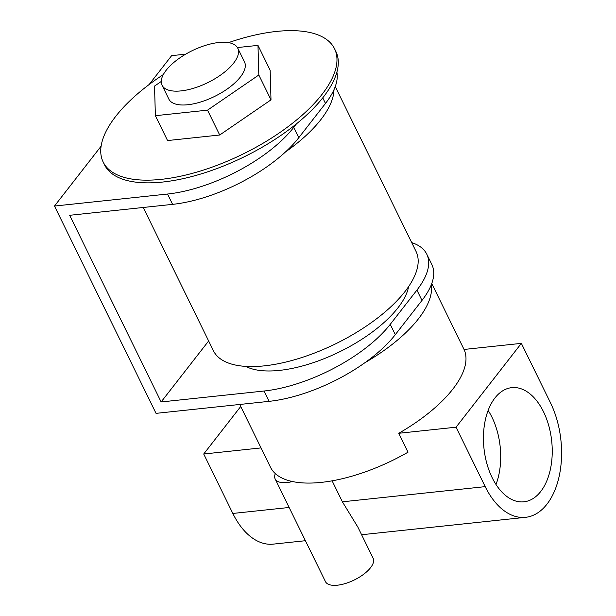 <?xml version="1.0" encoding="UTF-8"?>
<svg xmlns="http://www.w3.org/2000/svg" width="616" height="616" viewBox="0 0 616 616"><rect width="100%" height="100%" fill="white"/><g stroke="black" fill="none" stroke-linecap="round" stroke-linejoin="round"><path stroke-width="0.92" d="M492.161 477.685A57.404 34.057 83.9 0 0 523.9 501.809A57.404 34.057 83.9 0 0 550.357 469.446A57.404 34.057 83.9 0 0 543.512 411.765A57.404 34.057 83.9 0 0 511.773 387.641A57.404 34.057 83.9 0 0 485.323 420.012A57.404 34.057 83.9 0 0 492.161 477.685M496.003 484.507A57.404 34.057 83.9 0 0 491.976 417.24A57.404 34.057 83.9 0 0 488.134 410.425M332.124 480.834L342.396 501.817L357.896 527.157L373.142 558.281A26.55 11.188 153.9 0 1 363.694 574.243A26.55 11.188 153.9 0 1 337.429 585.2A26.55 11.188 153.9 0 1 325.464 581.635L275.16 478.955A26.55 11.188 153.9 0 1 275.321 473.596A112.82 47.563 -26.1 0 1 270.486 467.236L239.74 404.466M521.359 343.366L456.063 427.196L485.192 486.64A73.004 43.305 83.9 0 0 525.548 517.325A73.004 43.305 83.9 0 0 546.962 504.173A73.004 43.305 83.9 0 0 550.488 402.818L521.359 343.366L464.048 349.457A112.82 47.563 153.9 0 1 398.752 433.287L408.015 452.198A112.82 47.563 -26.1 0 1 321.344 482.374A112.82 47.563 -26.1 0 1 292.5 481.55A26.55 11.188 153.9 0 1 287.125 482.52A26.55 11.188 153.9 0 1 275.16 478.955M365.011 362.639A112.82 47.563 -26.1 0 0 431.3 284.777M305.413 540.709L273.196 544.136A73.004 43.305 -96.1 0 1 232.833 513.451L289.127 507.476M240.725 406.483L203.711 454.007L232.833 513.451M261.022 447.917L203.711 454.007M456.063 427.196L398.752 433.287M292.5 481.55A112.82 47.563 153.9 0 1 275.321 473.596M181.05 90.898A42.142 17.764 -26.1 0 0 222.746 73.504A42.142 17.764 -26.1 0 0 237.745 48.163A42.142 17.764 -26.1 0 0 218.749 42.504A42.142 17.764 -26.1 0 0 177.054 59.898A42.142 17.764 -26.1 0 0 162.054 85.239A42.142 17.764 -26.1 0 0 181.05 90.898M162.054 85.239L168.83 99.076A42.142 17.764 -26.1 0 0 187.834 104.735A42.142 17.764 -26.1 0 0 229.522 87.341A42.142 17.764 -26.1 0 0 244.521 62L237.745 48.163M163.325 74.582A128.813 54.308 -26.1 0 0 103.18 162.07A128.813 54.308 -26.1 0 0 161.246 179.356A128.813 54.308 -26.1 0 0 288.688 126.188A128.813 54.308 -26.1 0 0 334.534 48.726A128.813 54.308 -26.1 0 0 276.469 31.439A128.813 54.308 -26.1 0 0 228.544 42.627M103.18 162.07L104.497 164.772A128.813 54.308 -26.1 0 0 162.57 182.059A128.813 54.308 -26.1 0 0 290.005 128.89A128.813 54.308 -26.1 0 0 335.859 51.428L334.534 48.726M245.753 366.397A94.903 40.009 -26.1 0 0 321.714 359.629A94.903 40.009 -26.1 0 0 397.951 307.823A94.903 40.009 -26.1 0 0 408.601 286.617M335.258 86.563L416.039 251.451A112.82 47.563 153.9 0 1 375.883 319.296A112.82 47.563 153.9 0 1 264.264 365.865A112.82 47.563 153.9 0 1 213.405 350.72L143.235 207.476M336.883 72.172A101.139 42.643 153.9 0 1 333.98 89.713A112.82 47.563 153.9 0 1 285.531 151.913A101.139 42.643 153.9 0 1 172.596 204.358L167.537 194.04A101.139 42.643 -26.1 0 0 293.74 127.366L296.512 123.808M161.261 81.466L154.531 86.078L155.378 115.693L167.552 140.556L219.696 135.012L271.002 99.854L270.155 70.239L257.981 45.376L237.414 47.563M149.149 84.515L171.633 55.656L185.716 54.154M269.1 401.347L264.041 391.021A101.139 42.643 -26.1 0 0 390.236 324.347L395.295 334.673A101.139 42.643 153.9 0 1 269.1 401.347L156.041 413.359L54.485 206.052L101.109 146.192M54.485 206.052L167.537 194.04M264.041 391.021L161.13 401.955L208.631 340.979M390.236 324.347L416.924 290.098A101.139 42.643 -26.1 0 0 426.78 254.2A101.139 42.643 -26.1 0 0 411.704 242.604M161.13 401.955L69.685 215.292L172.596 204.358M395.295 334.673L421.975 300.416L416.924 290.098M426.78 254.2L431.839 264.526A101.139 42.643 153.9 0 1 421.975 300.416M293.74 127.366L298.791 137.684L325.479 103.434L322.745 97.852M298.791 137.684A101.139 42.643 153.9 0 1 285.531 151.913M333.98 89.713A101.139 42.643 153.9 0 1 325.479 103.434M155.378 115.693L207.523 110.156L258.82 74.998L257.981 45.376M258.82 74.998L271.002 99.854M207.523 110.156L219.696 135.012M342.396 501.817L485.192 486.64M431.762 283.545L464.048 349.457M525.548 517.325L361.607 534.742"/></g></svg>
